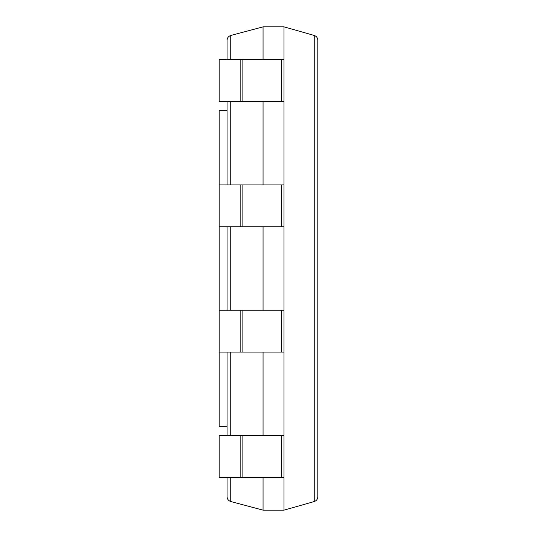 <?xml version="1.0" encoding="UTF-8"?>
<svg xmlns="http://www.w3.org/2000/svg" width="537" height="537" viewBox="0 0 537 537"><rect width="100%" height="100%" fill="white"/><g stroke="black" fill="none" stroke-linecap="round" stroke-linejoin="round"><path stroke-width="0.81" d="M240.146 59.647L240.146 101.567L219.183 101.567L219.183 59.647L284.006 59.647L284.006 26.85L263.049 26.85L230.735 35.489C228.447 36.254 227.225 37.845 227.077 40.255L227.077 59.647M263.049 477.353L263.049 510.15L230.735 501.511C228.447 500.746 227.225 499.155 227.077 496.745L227.077 477.353M263.049 26.85L263.049 59.647M263.049 101.567L263.049 184.909M263.049 226.829L263.049 310.171M263.049 352.091L263.049 435.433M227.077 101.567L227.077 184.909M227.077 226.829L227.077 310.171M227.077 352.091L227.077 435.433M263.049 510.15L284.006 510.15L314.232 501.551C316.481 500.766 317.669 499.182 317.817 496.806L317.817 40.194C317.669 37.818 316.481 36.234 314.232 35.449L314.232 501.551M240.146 101.567L284.006 101.567L284.006 510.15M284.006 26.85L314.232 35.449M240.146 477.353L219.183 477.353L219.183 435.433L240.146 435.433L240.146 477.353L284.006 477.353M240.146 435.433L284.006 435.433M227.077 110.689L219.183 110.689L219.183 310.171L240.146 310.171L240.146 352.091L284.006 352.091M219.183 310.171L219.183 352.091L240.146 352.091M240.146 310.171L284.006 310.171M219.183 184.909L240.146 184.909L240.146 226.829L284.006 226.829M219.183 226.829L240.146 226.829M240.146 184.909L284.006 184.909M284.006 59.647L284.006 101.567M219.183 352.091L219.183 426.311L227.077 426.311M230.735 35.489L230.735 59.647M230.735 101.567L230.735 184.909M230.735 226.829L230.735 310.171M230.735 352.091L230.735 435.433M230.735 477.353L230.735 501.511M242.872 435.433L242.872 477.353M281.281 435.433L281.281 477.353M242.872 310.171L242.872 352.091M281.281 310.171L281.281 352.091M242.872 184.909L242.872 226.829M281.281 184.909L281.281 226.829M242.872 59.647L242.872 101.567M281.281 59.647L281.281 101.567"/></g></svg>
